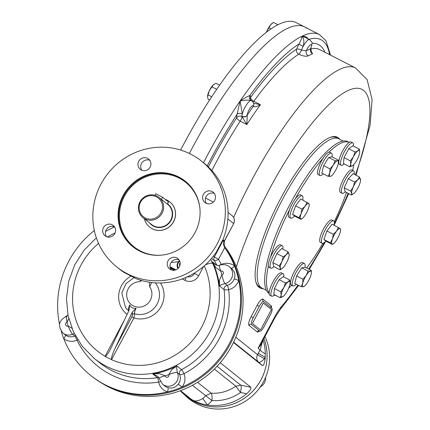 <?xml version="1.0" encoding="UTF-8"?>
<svg xmlns="http://www.w3.org/2000/svg" width="430" height="430" viewBox="0 0 430 430"><rect width="100%" height="100%" fill="white"/><g stroke="black" fill="none" stroke-linecap="round" stroke-linejoin="round"><path stroke-width="0.64" d="M157.09 196.155A12.911 12.427 -51.3 0 0 140.599 200.783A12.911 12.427 -51.3 0 0 142.964 217.618A12.911 12.427 -51.3 0 0 160.739 215.312A12.911 12.427 -51.3 0 0 159.111 197.467A12.911 12.427 -51.3 0 0 157.09 196.155M156.434 196.849A11.943 11.497 -51.3 0 0 139.164 208.088A11.943 11.497 -51.3 0 0 156.902 217.198A11.943 11.497 -51.3 0 0 156.434 196.849M144.383 218.752A16.141 15.539 -51.3 0 0 149.635 227.099A16.141 15.539 -51.3 0 0 171.855 224.218A16.141 15.539 -51.3 0 0 169.818 201.912A16.141 15.539 -51.3 0 0 167.297 200.273A16.141 15.539 -51.3 0 0 165.303 199.429M167.421 204.169L159.111 197.467M149.785 160.325A6.617 6.369 -51.3 0 0 141.825 170.258M147.544 158.364A6.617 6.369 -51.3 0 0 140.304 169.366A6.617 6.369 -51.3 0 0 149.414 168.184A6.617 6.369 -51.3 0 0 147.544 158.364M214.382 193.489A6.617 6.369 -51.3 0 0 206.427 203.422M214.715 200.278A6.617 6.369 -51.3 0 0 212.141 191.533A6.617 6.369 -51.3 0 0 204.9 202.53A6.617 6.369 -51.3 0 0 214.715 200.278M179.068 259.903A6.617 6.369 -51.3 0 0 171.113 269.836M170.624 269.61A6.617 6.369 -51.3 0 0 177.864 258.613A6.617 6.369 -51.3 0 0 168.377 260.311A6.617 6.369 -51.3 0 0 170.624 269.61M114.471 226.739A6.617 6.369 -51.3 0 0 106.511 236.672M103.453 227.701A6.617 6.369 -51.3 0 0 114.1 234.597A6.617 6.369 -51.3 0 0 112.23 224.777A6.617 6.369 -51.3 0 0 103.453 227.701M169.855 201.939A16.141 15.539 128.7 0 1 172.86 222.993A16.141 15.539 128.7 0 1 152.236 228.792A16.141 15.539 128.7 0 1 149.672 227.126M123.098 195.51A41.963 40.393 128.7 0 1 185.325 181.24A41.963 40.393 128.7 0 1 190.608 239.247A41.963 40.393 128.7 0 1 132.849 246.734A41.963 40.393 128.7 0 1 123.098 195.51M190.866 154.22A67.784 65.252 -51.3 0 0 104.296 178.498A67.784 65.252 -51.3 0 0 116.702 266.885A67.784 65.252 -51.3 0 0 210.007 254.791A67.784 65.252 -51.3 0 0 201.466 161.089A67.784 65.252 -51.3 0 0 190.866 154.22M116.702 266.885L119.427 269.072A67.784 65.252 -51.3 0 0 124.114 272.486L136.299 278.742A67.784 65.252 -51.3 0 0 216.295 252.12L222.955 239.596A67.784 65.252 -51.3 0 0 204.196 163.276L201.466 161.089M213.361 202.057L205.535 198.036M170.103 267.438L175.22 270.061L170.103 267.438M170.011 266.75L175.961 269.809M180.175 264.074L179.53 263.558L180.181 263.138M179.595 266.299L179.53 263.558M179.541 260.698A5.81 5.595 -51.3 0 0 177.993 268.519M179.729 261.123A5.165 4.972 -51.3 0 0 178.418 268.089M128.796 310.82A1.935 1.854 141.2 0 0 128.635 310.68C128.172 309.772 128.511 307.848 129.656 304.908L128.989 310.412L110.29 349.547C108.048 353.68 106.387 355.97 105.307 356.422L105.033 356.411L105.307 356.422M160.428 282.972A23.22 22.355 128.7 0 1 159.197 309.525A23.22 22.355 128.7 0 1 133.934 317.958L131.865 316.776L132.402 314.738L132.311 312.121L136.122 308.224C134.681 311.019 134.203 312.873 134.676 313.782L133.934 317.958L111.499 359.604C111.193 357.927 112.359 354.229 114.993 348.504L132.311 312.121M141.744 280.548L139.723 281.704L140.889 280.301M151.623 282.521L149.688 286.821A12.911 12.427 128.7 0 1 144.114 306.004A12.911 12.427 128.7 0 1 126.882 297.157A12.911 12.427 128.7 0 1 139.723 281.704M149.403 282.214L149.688 286.821M204.304 265.804A70.364 67.741 128.7 0 1 189.227 344.027A70.364 67.741 128.7 0 1 111.73 359.722L105.033 356.411M136.122 308.224C133.203 308.724 131.048 307.622 129.656 304.908M210.695 259.408L212.694 263.391A7.745 1.881 155.7 0 0 205.298 264.912M216.586 265.213L212.399 261.854A78.115 75.196 128.7 0 1 219.467 285.891C219.762 285.423 221.595 284.638 224.96 283.542A7.745 1.333 -103 0 1 221.907 274.791A11.621 11.185 128.7 0 0 221.891 274.797A81.985 78.927 128.7 0 0 220.832 271.196A11.621 11.185 128.7 0 0 220.848 271.185A7.745 0.994 66.2 0 1 219.359 265.412A7.745 1 66.3 0 0 220.832 271.196L215.812 267.541L212.399 261.854L215.758 264.821L218.279 265.589L219.354 265.412C222.891 263.998 226.185 264.423 229.244 266.686A9.686 9.32 128.7 0 1 232.35 276.28A9.686 9.32 128.7 0 1 224.965 283.542A3.875 3.73 128.7 0 1 224.965 283.542A7.745 1.328 -103.1 0 1 221.891 274.797L219.494 280.048L219.467 285.891L224.1 289.605A78.115 75.196 128.7 0 1 181.541 369.649A3.875 3.73 128.7 0 0 179.675 374.573A9.686 9.32 128.7 0 1 178.273 384.146C175.59 387.581 172.129 388.731 167.877 387.602A3.875 0.978 -73.2 0 1 167.49 391.918A93.606 90.112 128.7 0 1 90.585 375.342A93.606 90.112 128.7 0 1 63.753 338.663A93.606 90.112 128.7 0 1 61.243 331.261M66.967 316.125A7.745 1.328 76.9 0 0 66.956 316.125A7.745 1.328 76.9 0 0 67.069 322.36L68.746 318.582M74.293 333.648L72.573 334.255A3.875 3.73 128.7 0 1 72.573 334.255A7.745 0.994 -113.8 0 1 68.117 325.967L71.853 328.192M67.978 315.185L66.956 316.125A7.745 1.333 77 0 0 66.951 316.125A7.745 1.333 77 0 0 67.053 322.366A11.621 11.185 128.7 0 0 67.069 322.36A81.985 78.927 128.7 0 0 68.133 325.962A11.621 11.185 128.7 0 1 68.133 325.962A1.935 1.865 128.7 0 1 65.597 324.827A1.935 1.865 128.7 0 1 67.053 322.366M66.951 316.125C58.663 320.178 57.346 325.833 62.99 333.094A9.686 9.32 128.7 0 0 72.568 334.255A7.745 1 -113.7 0 1 68.133 325.962M177.493 372.821A7.745 1.844 158.1 0 0 168.823 374.6L171.935 369.494L176.907 365.935C176.44 366.897 176.639 369.193 177.493 372.821A3.875 3.73 128.7 0 0 177.493 372.826A7.745 1.844 158 0 0 168.829 374.616A81.985 78.927 128.7 0 1 165.211 375.804A11.621 11.185 128.7 0 1 165.211 375.82A7.745 1.618 -10.8 0 0 159.24 378.588A7.745 1.623 -10.9 0 1 165.211 375.804L159.385 373.67L152.79 373.966L157.423 377.68A78.115 75.196 128.7 0 1 99.454 362.598L94.138 358.335A78.115 75.196 128.7 0 0 189.093 356.97A78.115 75.196 128.7 0 0 212.694 263.391M157.536 376.212L152.79 373.966A78.115 75.196 128.7 0 0 176.907 365.935L181.541 369.649A3.875 0.435 62.3 0 1 184.008 373.681A13.556 13.05 128.7 0 1 182.041 387.075A93.606 90.112 128.7 0 1 167.49 391.918A13.556 13.05 128.7 0 1 158.691 382.103A81.985 78.927 128.7 0 1 76.975 340.151A13.556 13.05 128.7 0 1 63.753 338.663A3.875 1.048 127.7 0 0 65.301 334.943L62.99 333.094M59.517 324.166A3.875 0.382 18.2 0 1 59.485 324.156A93.606 90.112 128.7 0 1 94.326 230.507M59.501 324.247A93.606 90.112 128.7 0 1 59.485 324.156A13.556 13.05 128.7 0 1 59.544 323.978M231.292 268.331C234.629 271.179 235.645 274.636 234.339 278.694A3.875 0.382 -161.8 0 0 238.747 280.43A93.606 90.112 128.7 0 1 182.041 387.075L178.273 384.146M213.387 256.151L214.36 256.93L223.374 239.972L224.734 247.562A93.606 90.112 128.7 0 1 234.484 265.923A93.606 90.112 128.7 0 1 238.747 280.43A13.556 13.05 128.7 0 1 228.679 289.664A81.985 78.927 128.7 0 1 184.008 373.681A3.875 0.924 -22 0 1 179.675 374.573L177.493 372.826A9.686 9.32 128.7 0 1 174.274 384.205A9.686 9.32 128.7 0 1 162.653 384.259L164.835 386.006A9.686 9.32 128.7 0 0 167.877 387.602M231.474 268.476L229.244 266.686M224.734 247.562L218.499 259.29L214.36 256.93A3.875 3.73 -51.3 0 0 214.403 260.666A3.875 0.984 149.6 0 0 218.499 259.29A81.985 78.927 128.7 0 1 221.256 264.434A13.556 13.05 128.7 0 1 234.484 265.923A3.875 1.048 -52.3 0 1 231.319 268.347M224.014 245.165L225.105 247.578L224.734 247.433A6.455 6.213 -51.3 0 1 224.395 240.795L224.014 245.165M168.829 374.616A11.621 11.185 128.7 0 1 168.823 374.6A1.935 1.865 128.7 0 1 167.603 377.201A1.935 1.865 128.7 0 1 165.211 375.82M225.105 247.578A93.606 90.112 128.7 0 1 211.737 368.612A93.606 90.112 128.7 0 1 91.402 375.997L90.585 375.342M101.7 383.092A93.283 89.8 -51.3 0 0 231.883 345.58A93.283 89.8 -51.3 0 0 224.234 245.895M343.075 141.029L338.679 138.772A83.925 22.285 117.2 0 0 282.623 199.23A83.925 22.285 117.2 0 0 262.015 288.089L266.417 290.347M180.643 150.054A167.845 44.575 -62.8 0 1 296.168 22.613L304.478 26.88A167.845 44.575 -62.8 0 1 306.509 28.197M189.377 153.483A167.845 44.575 -62.8 0 1 304.478 26.88A167.845 44.575 117.2 0 0 189.377 153.483M339.77 139.336A84.731 22.5 117.2 0 0 330.374 137.288A84.731 22.5 117.2 0 0 280.79 198.241A84.731 22.5 117.2 0 0 255.974 282.209A84.731 22.5 117.2 0 0 263.112 288.654M255.834 281.688A83.925 22.285 117.2 0 0 260.908 287.353M337.432 138.299A83.925 22.285 117.2 0 0 329.869 137.482M308.358 39.538C307.482 37.173 305.332 36.082 301.903 36.27C304.005 38.399 304.418 41.796 303.145 46.456L299.022 44.053A13.556 3.601 117.2 0 0 296.646 49.17A3.875 1.306 21.5 0 1 301.441 50.111A3.875 1.027 -62.8 0 1 298.732 54.212C302.908 56.126 306.122 56.669 308.369 55.846A3.875 3.472 61.2 0 1 306.359 50.761L301.441 50.111A9.686 2.569 -62.8 0 1 303.145 46.456A9.686 2.569 -62.8 0 1 309.557 39.581C312.97 43.693 312.433 40.759 310.944 48.493L310.707 48.66A3.875 3.564 -112.4 0 0 312.61 53.793L310.895 50.735M253.775 104.506A3.875 3.289 175.4 0 1 253.775 104.555A3.875 3.289 175.4 0 1 253.781 104.576A3.875 3.289 175.4 0 1 253.238 106.506C254.866 107.151 257.264 106.554 260.429 104.716L253.426 103.238M253.781 104.576L253.77 104.436A3.875 3.424 175.7 0 1 253.227 106.43L253.238 106.506M253.77 104.436C254.114 103.512 253.308 102.227 251.346 100.572L251.33 100.561A9.686 2.569 -62.8 0 0 246.669 104.56A9.686 2.569 -62.8 0 0 242.289 113.977L240.128 100.991L237.113 114.192A3.875 2.462 -165.9 0 1 242.289 113.977A9.686 2.569 117.2 0 0 241.945 116.261A9.686 2.569 117.2 0 0 241.95 116.535L241.945 116.261A3.875 3.306 0.4 0 0 247.261 115.138L246.836 124.544A154.612 41.06 -62.8 0 1 260.429 104.716L253.786 101.303A3.875 1.027 -62.8 0 1 253.06 102.157M207.249 165.889A163.97 43.543 117.2 0 1 237.113 114.192A13.556 3.601 117.2 0 0 236.64 117.772A3.875 3.397 177 0 1 241.95 116.535L241.956 116.541A3.875 3.354 -7.1 0 0 247.261 115.229M208.356 166.921A158.487 42.086 117.2 0 1 236.64 117.772A3.875 1.322 -147.1 0 0 240.193 121.131A3.875 1.027 117.2 0 0 241.95 116.535L246.836 124.544L240.193 121.131A154.612 41.06 117.2 0 0 211.85 170.549M250.024 99.067A3.875 3.338 -0.7 0 1 250.572 97.443A3.875 1.897 -143.9 0 0 253.786 101.303A154.612 41.06 117.2 0 1 298.732 54.212A3.875 3.402 -122.4 0 1 296.646 49.17A158.487 42.086 117.2 0 0 250.572 97.443A13.556 3.601 117.2 0 0 249.927 95.498A3.875 3.73 -53.8 0 0 250.959 100.33A3.875 3.73 -53.8 0 0 250.97 100.335A3.875 3.73 -53.8 0 0 251.26 100.529M250.024 99.196L251.33 100.561A9.686 2.569 -62.8 0 1 251.442 100.631C249.024 99.841 245.256 99.959 240.128 100.991A167.845 44.575 117.2 0 0 203.514 162.728M249.927 95.498C247.39 96.438 244.122 98.271 240.128 100.991A167.845 44.575 117.2 0 1 301.903 36.27C301.881 37.754 300.925 40.345 299.022 44.053A163.97 43.543 117.2 0 0 249.927 95.498M309.557 39.581L305.692 37.598L301.903 36.27A167.845 44.575 117.2 0 1 319.425 34.55L326.08 40.855L330.503 55.115M262.085 341.893L260.623 345.204L258.048 348.246L260.945 344.038L275.259 317.114A16.141 0.844 -152 0 0 274.851 316.641L258.048 348.246L260.145 349.923L262.832 340.479M258.317 353.229A6.455 0.339 -152 0 0 265.213 357.163A50.03 48.165 -51.3 0 0 265.294 353.901A6.455 1.172 30.1 0 1 260.145 349.923L257.548 354.669L235.812 337.254M265.063 359.168L264.45 358.604L265.213 357.163A50.03 48.165 -51.3 0 1 265.063 359.168C264.455 363.5 263.563 365.661 262.381 365.645L233.463 342.479M265.294 353.901A50.03 48.165 -51.3 0 0 263.122 339.937M251.582 324.526L259.763 331.084A6.455 1.715 117.2 0 0 259.838 331.132A6.455 1.715 117.2 0 0 264.149 326.483L270.207 315.099A6.455 1.715 117.2 0 0 271.868 308.315L263.687 301.758A6.455 1.715 117.2 0 0 263.611 301.709A6.455 1.715 117.2 0 0 259.295 306.359L253.243 317.743A6.455 1.715 117.2 0 0 251.582 324.526A1.935 1.865 -51.3 0 0 249.013 325.381L257.194 331.938A1.935 1.865 128.7 0 1 259.763 331.084M217.123 366.242L240.725 385.167C241.483 384.576 241.423 387.016 240.542 392.483L235.817 386.21L214.382 369.058M197.558 382.308L211.205 393.208C220.063 393.687 228.249 391.37 235.769 386.264M211.205 393.208C211.979 394.262 212.221 396.718 211.925 400.577L192.43 385.275M240.542 392.483C231.818 398.519 222.278 401.217 211.925 400.577A17.754 17.093 -51.3 0 1 207.255 404.947A6.455 0.564 56.9 0 0 202.611 398.546C198.665 400.959 195.44 401.545 192.936 400.308A50.03 48.165 -51.3 0 0 207.255 404.947A50.03 48.165 -51.3 0 0 246.669 393.756L240.542 392.483M181.439 391.37A6.455 1.15 -1.3 0 1 180.885 391.408A50.03 48.165 -51.3 0 0 185.11 395.24A50.03 48.165 -51.3 0 0 192.936 400.308L190.764 398.841M220.246 362.732L250.878 387.274C251.356 388.618 249.954 390.779 246.669 393.756M180.261 390.752A50.03 48.165 -51.3 0 0 180.885 391.408A17.754 17.093 -51.3 0 1 180.879 390.924M263.902 338.469A50.03 48.165 128.7 0 1 246.546 396.68A50.03 48.165 128.7 0 1 186.883 396.659L185.11 395.24M167.404 204.207L168.544 202.057L162.583 197.246L155.843 193.726L154.994 195.317M322.822 243.337A85.538 22.715 -62.8 0 1 306.665 268.035M291.771 285.294A85.538 22.715 -62.8 0 1 288.675 288.1M275.592 295.346A85.538 22.715 -62.8 0 1 273.905 295.399M269.191 292.851A85.538 22.715 -62.8 0 1 268.336 266.041M270.508 257.183A85.538 22.715 -62.8 0 1 289.637 209.431M295.222 198.929A85.538 22.715 -62.8 0 1 323.134 158.208M328.859 152.204A85.538 22.715 -62.8 0 1 349.198 142.373M353.734 164.647A85.538 22.715 -62.8 0 1 352.724 170.441M346.494 192.463A85.538 22.715 -62.8 0 1 334.223 221.832M269.175 293.561A85.538 22.715 -62.8 0 1 288.847 206.54A85.538 22.715 -62.8 0 1 347.719 141.604L349.208 142.368M335.9 137.369A83.925 22.285 -62.8 0 1 336.959 138.197M260.548 287.03A83.925 22.285 -62.8 0 1 259.258 286.654M263.563 303.204A1.29 0.344 -62.8 0 0 262.687 304.123L253.001 322.339A1.29 0.344 -62.8 0 0 252.668 323.693L260.3 329.81A1.29 0.344 -62.8 0 0 261.182 328.891L270.868 310.675A1.29 0.344 -62.8 0 0 271.201 309.32L263.45 303.193M185.712 395.724A50.057 48.187 -51.3 0 0 245.944 397.159A50.057 48.187 -51.3 0 0 263.918 338.442M184.336 394.606L184.362 394.632A50.417 48.536 -51.3 0 0 196.709 403.818A50.417 48.536 -51.3 0 0 254.125 394.251A50.417 48.536 -51.3 0 0 264.928 336.539M260.322 386.903A9.686 9.32 -51.3 0 0 265.589 377.352M332.116 156.875L332.164 155.294A12.588 3.343 117.2 0 0 331.444 153.134A12.588 3.343 117.2 0 0 321.597 165.147A12.588 3.343 117.2 0 0 319.942 175.531A12.588 3.343 117.2 0 0 322.124 174.854L323.376 173.892M331.428 175.886L330.471 176.37A8.713 2.317 117.2 0 1 329.751 172.957L330.004 168.877L333.223 165.152L335.11 160.745L337.41 160.761L338.383 160.094L332.024 156.826L328.751 157.482L323.645 165.609L321.807 173.091L328.165 176.354L329.751 172.957A8.713 2.317 -62.8 0 1 333.223 165.152A8.713 2.317 -62.8 0 1 337.41 160.761A8.713 2.317 -62.8 0 1 338.421 162.255A8.713 2.317 -62.8 0 1 338.13 164.174A8.713 2.317 -62.8 0 1 334.664 171.978A8.713 2.317 -62.8 0 1 331.428 175.886A8.713 2.317 -62.8 0 1 330.471 176.37L328.165 176.354M331.444 153.134L329.724 152.252A12.588 3.343 117.2 0 0 319.882 164.265A12.588 3.343 117.2 0 0 318.227 174.65L319.942 175.531M338.383 160.094L338.421 162.067M330.004 168.877L323.645 165.609M335.11 160.745L328.751 157.482M353.412 146.049L353.444 145.007A12.588 3.343 117.2 0 0 352.724 142.841A12.588 3.343 117.2 0 0 347.623 146.646A12.588 3.343 117.2 0 0 341.619 158.036A12.588 3.343 117.2 0 0 341.226 165.238A12.588 3.343 117.2 0 0 343.403 164.561L344.231 163.927M352.707 165.593L352.605 165.668A8.713 2.317 -62.8 0 1 350.767 164.196A8.713 2.317 117.2 0 1 353.385 156.799L355.072 152.021L357.841 150.882L359.276 149.059L352.917 145.797L348.714 148.758L344 157.633L343.479 163.54L349.837 166.808L350.767 164.196L350.359 160.895L353.385 156.799A8.713 2.317 -62.8 0 1 357.841 150.882A8.713 2.317 -62.8 0 1 359.706 151.967A8.713 2.317 -62.8 0 1 359.684 152.36A8.713 2.317 -62.8 0 1 357.067 159.75A8.713 2.317 -62.8 0 1 352.707 165.593A8.713 2.317 -62.8 0 1 352.605 165.668L349.837 166.808M352.724 142.841L351.009 141.959A12.588 3.343 117.2 0 0 345.908 145.765A12.588 3.343 117.2 0 0 339.904 157.154A12.588 3.343 117.2 0 0 339.506 164.357L341.226 165.238M359.276 149.059L359.706 151.967M350.359 160.895L344 157.633M355.072 152.021L348.714 148.758M334.25 225.261L334.314 223.03A12.588 3.343 117.2 0 0 333.594 220.864A12.588 3.343 117.2 0 0 324.876 230.539A12.588 3.343 117.2 0 0 322.097 243.262A12.588 3.343 117.2 0 0 324.279 242.584L326.053 241.23L323.924 239.526L326.945 230.991L332.094 224.154L340.184 228.615A8.713 2.317 -62.8 0 1 340.576 229.991A8.713 2.317 -62.8 0 1 339.732 233.732A8.713 2.317 -62.8 0 1 335.647 241.418A8.713 2.317 -62.8 0 1 333.583 243.617A8.713 2.317 -62.8 0 1 332.008 243.982A8.713 2.317 -62.8 0 1 332.46 238.865L333.304 234.253L336.545 231.179L338.453 227.422M333.594 220.864L331.879 219.983A12.588 3.343 117.2 0 0 323.156 229.658A12.588 3.343 117.2 0 0 320.382 242.38L322.097 243.262M333.583 243.617L332.406 244.493L330.283 242.789L332.46 238.865A8.713 2.317 -62.8 0 1 336.545 231.179A8.713 2.317 117.2 0 1 340.184 228.615L340.576 229.991M333.304 234.253L326.945 230.991M332.406 244.493L326.048 241.23M330.283 242.789L323.924 239.526M305.063 267.218L305.112 265.638A12.588 3.343 117.2 0 0 304.392 263.472A12.588 3.343 117.2 0 0 295.668 273.147A12.588 3.343 117.2 0 0 292.894 285.869A12.588 3.343 117.2 0 0 295.071 285.192L296.329 284.235M311.331 270.432L304.972 267.17L301.699 267.82L296.592 275.952L294.76 283.429L301.118 286.692L302.704 283.3A8.713 2.317 -62.8 0 1 306.171 275.496L308.057 271.088L310.363 271.104L311.331 270.432L311.374 272.405M304.392 263.472L302.677 262.59A12.588 3.343 117.2 0 0 293.953 272.265A12.588 3.343 117.2 0 0 291.18 284.988L292.894 285.869M311.374 272.599A8.713 2.317 117.2 0 1 311.083 274.517A8.713 2.317 -62.8 0 1 307.611 282.322A8.713 2.317 -62.8 0 1 304.375 286.224A8.713 2.317 -62.8 0 1 303.424 286.713A8.713 2.317 -62.8 0 1 302.704 283.3L302.951 279.215L306.171 275.496A8.713 2.317 -62.8 0 1 310.363 271.104A8.713 2.317 117.2 0 1 311.374 272.599L311.385 272.072M304.375 286.224L303.424 286.713L301.118 286.692M308.057 271.088L301.699 267.82M302.951 279.215L296.592 275.952M354.298 174.327L354.336 173.064A12.588 3.343 117.2 0 0 353.616 170.898A12.588 3.343 117.2 0 0 352.879 170.823A12.588 3.343 117.2 0 0 344.312 181.739A12.588 3.343 117.2 0 0 342.119 193.296A12.588 3.343 117.2 0 0 344.296 192.619L345.301 191.85M359.453 176.977L353.094 173.715L348.257 178.783L344.253 187.797L345.08 191.737L351.439 195L351.692 193.371L350.611 191.06L353.283 186.894L354.616 182.046L357.706 179.853A8.713 2.317 -62.8 0 1 360.539 179.288A8.713 2.317 -62.8 0 1 360.598 180.025A8.713 2.317 -62.8 0 1 358.953 185.765A8.713 2.317 -62.8 0 1 354.53 192.807A8.713 2.317 -62.8 0 1 353.6 193.65A8.713 2.317 -62.8 0 1 351.692 193.371A8.713 2.317 -62.8 0 1 353.283 186.894A8.713 2.317 117.2 0 1 357.706 179.853L359.453 176.977L360.598 179.939M353.616 170.898L351.901 170.017A12.588 3.343 117.2 0 0 351.165 169.941A12.588 3.343 117.2 0 0 342.597 180.858A12.588 3.343 117.2 0 0 340.399 192.414L342.119 193.296M353.524 193.71L351.439 195M354.616 182.046L348.257 178.783M350.611 191.06L344.253 187.797M282.902 249.137L282.94 247.874A12.588 3.343 117.2 0 0 282.22 245.707A12.588 3.343 117.2 0 0 273.496 255.377A12.588 3.343 117.2 0 0 270.723 268.105A12.588 3.343 117.2 0 0 271.459 268.18A12.588 3.343 117.2 0 0 272.899 267.428L273.905 266.659M288.057 251.786L289.143 254.098A8.713 2.317 -62.8 0 1 289.202 254.829A8.713 2.317 -62.8 0 1 287.557 260.575A8.713 2.317 117.2 0 1 283.133 267.616A8.713 2.317 -62.8 0 1 282.204 268.46A8.713 2.317 -62.8 0 1 280.296 268.18L279.215 265.869L281.887 261.703L283.219 256.855L286.305 254.662L288.057 251.786L281.698 248.524L276.861 253.593L272.856 262.601L273.684 266.546L280.043 269.809L280.296 268.18A8.713 2.317 -62.8 0 1 281.887 261.703A8.713 2.317 -62.8 0 1 286.305 254.662A8.713 2.317 -62.8 0 1 289.143 254.098L289.202 254.748M282.22 245.707L280.505 244.826A12.588 3.343 117.2 0 0 271.781 254.495A12.588 3.343 117.2 0 0 269.003 267.224L270.723 268.105M282.128 268.513L280.043 269.809M279.215 265.869L272.856 262.601M283.219 256.855L276.861 253.593M302.892 200.138L302.957 197.907A12.588 3.343 117.2 0 0 302.236 195.741A12.588 3.343 117.2 0 0 295.276 202.283A12.588 3.343 117.2 0 0 290.051 215.484A12.588 3.343 117.2 0 0 290.739 218.139A12.588 3.343 117.2 0 0 292.921 217.462L294.695 216.102L292.567 214.398L295.587 205.862L300.737 199.031L308.826 203.487A8.713 2.317 -62.8 0 1 309.218 204.863A8.713 2.317 -62.8 0 1 308.375 208.609A8.713 2.317 -62.8 0 1 304.289 216.295A8.713 2.317 117.2 0 1 302.225 218.494L301.048 219.364L300.651 218.859A8.713 2.317 -62.8 0 1 301.102 213.737A8.713 2.317 -62.8 0 1 305.187 206.056A8.713 2.317 -62.8 0 1 308.826 203.487L309.218 204.863M302.236 195.741L300.522 194.86A12.588 3.343 117.2 0 0 293.561 201.401A12.588 3.343 117.2 0 0 288.331 214.602A12.588 3.343 117.2 0 0 289.024 217.257L290.739 218.139M302.225 218.494A8.713 2.317 117.2 0 1 300.651 218.859L298.925 217.666L301.102 213.737L301.946 209.13L305.187 206.056L307.095 202.293M301.048 219.364L294.69 216.102M298.925 217.666L292.567 214.398M301.946 209.13L295.587 205.862M283.8 276.968L283.832 275.926A12.588 3.343 117.2 0 0 283.112 273.765A12.588 3.343 117.2 0 0 274.388 283.435A12.588 3.343 117.2 0 0 271.615 296.162A12.588 3.343 117.2 0 0 273.792 295.485L274.62 294.851M289.664 279.978L283.305 276.716L279.102 279.677L274.388 288.552L273.867 294.464L280.226 297.727L281.156 295.114A8.713 2.317 -62.8 0 1 283.773 287.724A8.713 2.317 -62.8 0 1 288.229 281.806L289.664 279.978L290.094 282.875A8.713 2.317 -62.8 0 1 290.073 283.279A8.713 2.317 117.2 0 1 287.455 290.669A8.713 2.317 -62.8 0 1 283.096 296.512A8.713 2.317 -62.8 0 1 282.994 296.587A8.713 2.317 -62.8 0 1 281.156 295.114L280.747 291.814L283.773 287.724L285.461 282.94L288.229 281.806A8.713 2.317 -62.8 0 1 290.094 282.886L290.094 282.859M283.112 273.765L281.397 272.883A12.588 3.343 117.2 0 0 272.674 282.553A12.588 3.343 117.2 0 0 269.895 295.281L271.615 296.162M283.096 296.512L280.226 297.727M280.747 291.814L274.388 288.552M285.461 282.94L279.102 279.677M266.552 32.067L266.799 31.406A7.745 2.059 -62.8 0 1 270.61 24.806L266.799 31.406A7.745 2.059 117.2 0 0 266.541 32.078M272.088 23.387A7.745 2.059 117.2 0 0 271.932 23.499A7.745 2.059 117.2 0 0 270.61 24.806L273.442 22.441L277.871 24.714M268.965 27.778L271.002 28.821M213.742 84.479A7.745 2.059 117.2 0 0 213.726 84.49A7.745 2.059 117.2 0 0 213.377 84.774L209.394 90.585L207.507 96.61A7.745 2.059 -62.8 0 1 207.507 96.599A7.745 2.059 -62.8 0 1 209.394 90.585A7.745 2.059 117.2 0 1 213.377 84.774L215.994 83.28L219.596 85.129M207.507 96.599L208.174 99.314L209.566 100.029M211.942 86.881L216.693 89.322M208.034 94.896L211.689 96.777M149.473 222.831A13.233 12.739 -51.3 0 0 168.888 223.369A13.233 12.739 -51.3 0 0 167.587 203.858M142.964 217.618L151.586 224.525A12.911 12.427 -51.3 0 0 169.361 222.224A12.911 12.427 -51.3 0 0 167.732 204.374L167.442 204.137M161.492 255.157A41.318 39.775 128.7 0 1 140.433 250.991A41.318 39.775 128.7 0 1 136.81 181.965A41.318 39.775 128.7 0 1 199.783 207.362M133.139 246.965A41.963 40.393 128.7 0 1 123.673 195.978A41.963 40.393 128.7 0 1 185.609 181.476M171.172 262.397A38.732 37.286 -51.3 0 0 178.654 261.505M124.743 319.339L105.081 356.309A70.364 67.741 128.7 0 1 98.556 243.407M131.865 316.776L114.993 348.504M155.235 282.849A19.355 18.63 128.7 0 1 156.171 305.66A19.355 18.63 128.7 0 1 134.676 313.782A1.935 1.854 -38.8 0 0 132.402 314.738M107.521 236.984A70.364 67.741 128.7 0 1 115.052 233.012M127.092 314.4A23.22 22.355 128.7 0 1 130.688 276.275M128.635 310.68A19.355 18.63 128.7 0 1 125.544 307.579L121.808 293.072L126.022 283.59L133.891 277.764M220.848 271.185A1.935 1.865 128.7 0 1 223.369 272.33A1.935 1.865 128.7 0 1 221.907 274.791M113.343 227.33A13.556 13.05 128.7 0 1 113.278 226.384M65.457 316.604A13.556 13.05 128.7 0 1 67.854 315.432M77.685 339.754A3.875 0.957 154 0 1 76.975 340.151A3.875 0.5 66.2 0 0 74.75 336.007A9.686 9.32 128.7 0 1 65.301 334.943M72.568 334.255L74.75 336.007A3.875 3.73 128.7 0 1 75.395 335.787M160.374 381.614A3.875 0.812 169.2 0 1 158.691 382.103A3.875 0.72 81 0 0 157.423 377.68A3.875 3.73 -51.3 0 1 158.906 377.739M182.229 278.919L184.954 280.322A3.875 1.027 117.2 0 0 186.072 277.388M170.307 268.218L174.263 270.25M194.236 273.179L198.66 275.764A10.331 9.944 128.7 0 1 184.954 280.322M194.828 272.819L194.516 273.405A6.455 6.213 128.7 0 1 187.432 276.78M228.679 289.664A3.875 0.763 -6.8 0 1 224.1 289.605A3.875 3.73 -51.3 0 1 227.148 285.289A3.875 0.666 77 0 1 228.679 289.664M198.66 275.764L203.653 266.374M211.565 258.398L214.403 260.666A78.115 75.196 128.7 0 1 216.913 265.332M234.339 278.694A9.686 9.32 128.7 0 1 227.148 285.289L224.965 283.542M218.273 265.589A3.875 0.957 154 0 0 221.256 264.434A3.875 0.5 -113.8 0 1 221.391 264.767M223.374 239.972L224.395 240.795L233.673 223.638C235.049 220.579 234.517 217.913 232.076 215.645A6.455 6.213 128.7 0 1 233.576 223.525L227.862 218.945M355.997 175.203L370.117 125.275L372.079 99.593L367.118 79.604L355.459 67.929L320.022 49.735A154.612 41.06 117.2 0 0 310.82 48.859M308.369 55.846A154.612 41.06 -62.8 0 1 312.61 53.793M355.459 67.929A154.612 41.06 117.2 0 0 233.646 217.51M324.929 52.256A158.487 42.086 117.2 0 0 311.965 43.301M329.6 54.653A163.97 43.543 117.2 0 0 309.052 39.323M247.261 115.138A5.81 1.543 -62.8 0 1 250.158 108.021A5.81 1.543 -62.8 0 1 253.227 106.43A158.487 42.086 -62.8 0 0 247.261 115.138M306.359 50.761A158.487 42.086 -62.8 0 1 310.707 48.66A5.81 1.543 -62.8 0 0 310.503 44.79A5.81 1.543 -62.8 0 0 306.359 50.761M262.381 365.645L258.731 362.275A6.455 6.213 128.7 0 1 257.548 354.669A6.455 0.339 28 0 0 264.45 358.604A6.455 1.742 -47.3 0 1 258.731 362.275L233.619 342.151M257.194 331.938A8.39 2.231 117.2 0 0 259.381 330.992M253.243 317.743L251.174 316.561A8.39 2.231 117.2 0 0 249.013 325.381M259.295 306.359L257.226 305.176L251.174 316.561M271.411 307.95A8.39 2.231 117.2 0 0 271.115 305.752A1.935 1.865 -51.3 0 0 271.308 307.864M263.558 301.688A1.935 1.865 128.7 0 1 262.934 299.199A8.39 2.231 117.2 0 0 257.226 305.176M271.115 305.752L262.934 299.199M211.135 393.197L205.567 395.788A11.298 10.874 -51.3 0 1 202.611 398.546M250.878 387.274L240.725 385.167L235.817 386.21M275.259 317.114L280.021 309.793A16.141 10.266 -139.7 0 0 281.553 306.461A20.011 5.316 117.2 0 0 274.851 316.641M281.553 306.461A138.471 36.77 117.2 0 0 297.985 285.085M308.697 269.083A138.471 36.77 117.2 0 0 324.446 242.455M334.298 223.638A138.471 36.77 117.2 0 0 348.171 193.323M355.373 174.881A138.471 36.77 117.2 0 0 337.582 97.126A138.471 36.77 117.2 0 0 236.403 266.885M161.427 199.423L162.583 197.246M167.291 204.121L168.447 201.944M114.52 226.809L105.592 231.399M96.363 237.838L84.049 250.206L74.68 264.923L68.719 281.274L66.473 298.431L68.053 315.55L73.396 331.777L82.237 346.284L94.138 358.335M162.653 384.259L159.24 378.588C159.369 378.233 158.799 377.438 157.525 376.207M233.673 223.638L224.584 240.736M228.056 212.425L232.076 215.645M310.944 48.493L311.175 51.251L310.449 50.654M304.478 26.88L319.425 34.55M259.838 331.132L259.188 330.901M271.217 307.746L271.567 308.116M180.541 390.65L190.807 398.879M280.021 309.793L298.64 285.423M309.272 269.379L325.591 241.579M334.255 225.024L348.73 193.607M338.421 162.255L338.431 161.734M271.932 23.499L272.362 23.177"/></g></svg>
